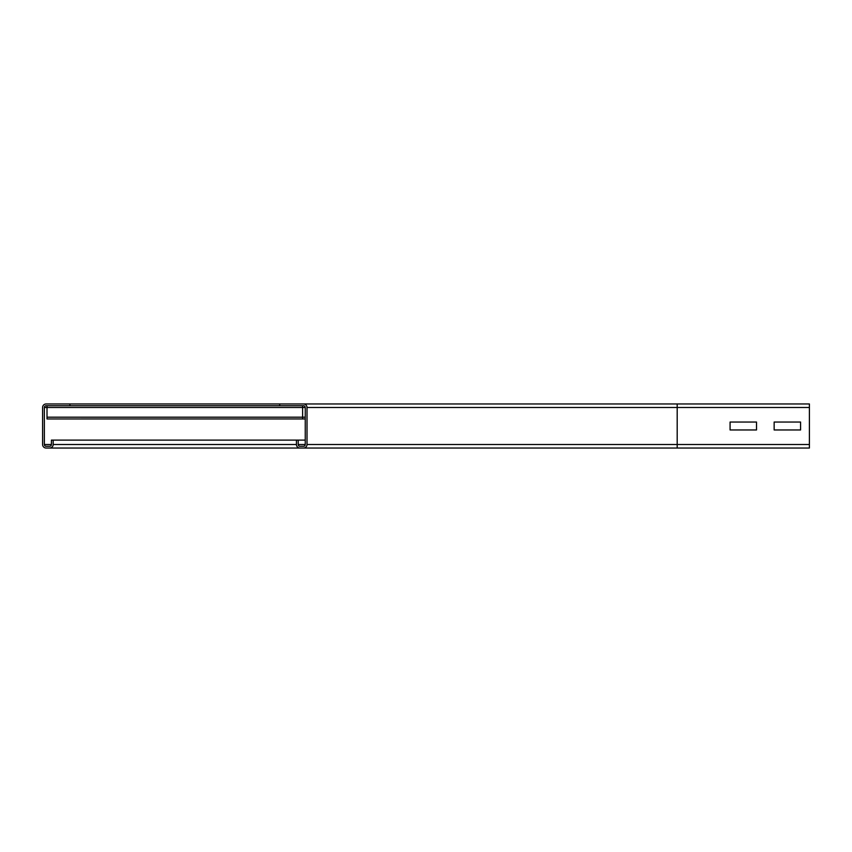 <?xml version="1.0" encoding="UTF-8"?>
<svg xmlns="http://www.w3.org/2000/svg" width="852" height="852" viewBox="0 0 852 852"><rect width="100%" height="100%" fill="white"/><g stroke="black" fill="none" stroke-linecap="round" stroke-linejoin="round"><path stroke-width="1.28" d="M730.079 429.962L730.079 422.038L756.512 422.038L756.512 429.962L730.079 429.962L730.079 422.038L756.512 422.038L756.512 429.962L730.079 429.962M296.432 440.101L296.432 444.51A3.525 3.525 0 0 0 299.968 448.035L303.493 448.035A3.525 3.525 0 0 0 307.018 444.51L307.018 407.49A3.525 3.525 0 0 0 303.493 403.965L279.69 403.965L279.69 405.733L303.493 405.733A1.768 1.768 0 0 1 305.25 407.49L305.25 444.51A1.768 1.768 0 0 1 303.493 446.267L299.968 446.267A1.768 1.768 0 0 1 298.2 444.51L298.2 440.101L51.418 440.101L51.418 444.51A1.768 1.768 0 0 1 49.65 446.267L46.125 446.267A1.768 1.768 0 0 1 44.368 444.51L44.368 407.49A1.768 1.768 0 0 1 46.125 405.733L69.928 405.733L69.928 403.965L46.125 403.965A3.525 3.525 0 0 0 42.6 407.49L42.6 444.51A3.525 3.525 0 0 0 46.125 448.035L49.65 448.035A3.525 3.525 0 0 0 53.175 444.51L53.175 440.101M774.148 429.962L774.148 422.038L800.582 422.038L800.582 429.962L774.148 429.962L774.148 422.038L800.582 422.038L800.582 429.962L774.148 429.962M69.928 403.965L677.191 403.965L677.191 448.035L809.4 448.035L809.4 403.965L303.493 403.965M299.968 448.035L303.493 448.035M305.25 440.101L298.2 440.101M677.191 448.035L49.65 448.035M302.609 405.733L302.609 418.95L305.25 418.939M47.009 405.733L47.009 418.95L302.609 418.939M279.69 405.733L69.928 405.733M809.4 407.49L307.018 407.49M809.4 444.51L307.018 444.51M305.25 444.51L298.2 444.51M305.25 407.49L44.368 407.49M51.418 444.51L44.368 444.51M296.432 444.51L53.175 444.51M47.009 417.182L305.25 417.182M305.25 418.95L47.009 418.95"/></g></svg>

